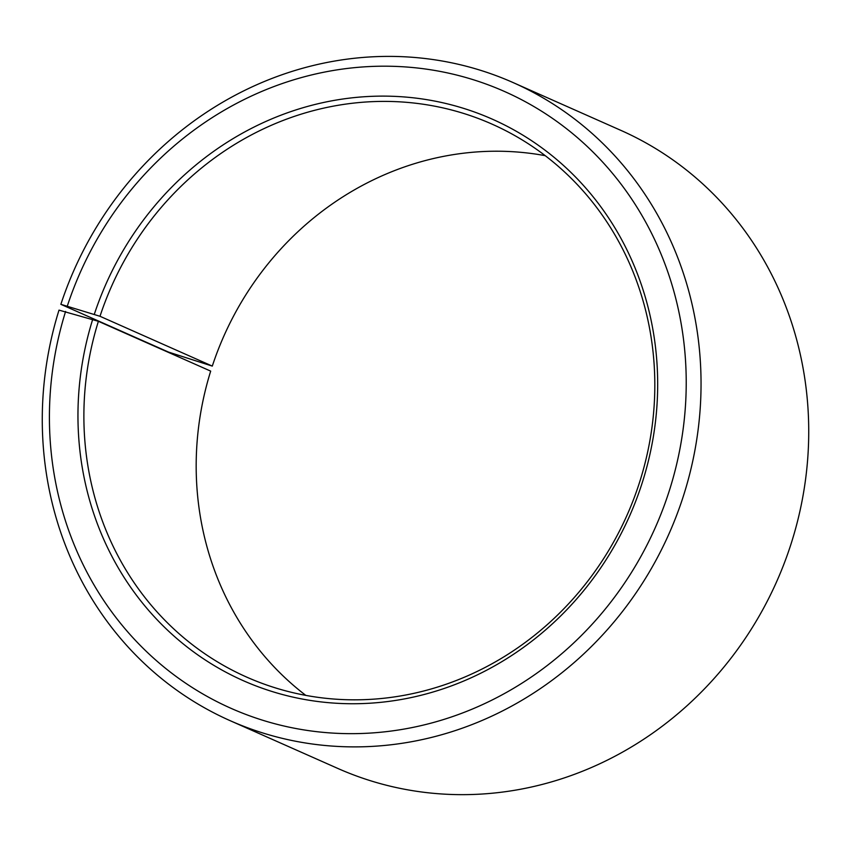 <?xml version="1.0" encoding="UTF-8"?>
<svg xmlns="http://www.w3.org/2000/svg" width="851" height="851" viewBox="0 0 851 851"><rect width="100%" height="100%" fill="white"/><g stroke="black" fill="none" stroke-linecap="round" stroke-linejoin="round"><path stroke-width="1.28" d="M545.214 155.669A302.477 282.011 -66.1 0 0 212.293 366.1L168.541 352.101L60.868 304.328L100.003 316.285L212.293 366.1M230.132 720.669A349.016 325.39 -66.1 0 0 684.31 493.144A349.016 325.39 -66.1 0 0 513.196 82.611L620.868 130.373A349.016 325.39 -66.1 0 1 791.994 540.917A349.016 325.39 -66.1 0 1 337.804 768.432L230.132 720.669A349.016 325.39 -66.1 0 1 59.006 310.126L98.386 321.306A302.477 282.011 -66.1 0 0 246.694 677.109A302.477 282.011 -66.1 0 0 640.314 479.921A302.477 282.011 -66.1 0 0 492.016 124.118A302.477 282.011 -66.1 0 0 100.003 316.285M92.685 319.402A307.137 286.351 -66.1 0 0 276.575 692.874A307.137 286.351 -66.1 0 0 642.952 480.464A307.137 286.351 -66.1 0 0 461.455 107.705A307.137 286.351 -66.1 0 0 94.312 314.306M65.591 311.466A337.379 314.551 -66.1 0 0 267.586 721.722A337.379 314.551 -66.1 0 0 670.045 488.389A337.379 314.551 -66.1 0 0 470.677 78.92A337.379 314.551 -66.1 0 0 67.378 305.871M98.386 321.306L210.686 371.121A302.477 282.011 -66.1 0 0 305.786 695.373M513.196 82.611A349.016 325.39 -66.1 0 0 60.868 304.328"/></g></svg>
